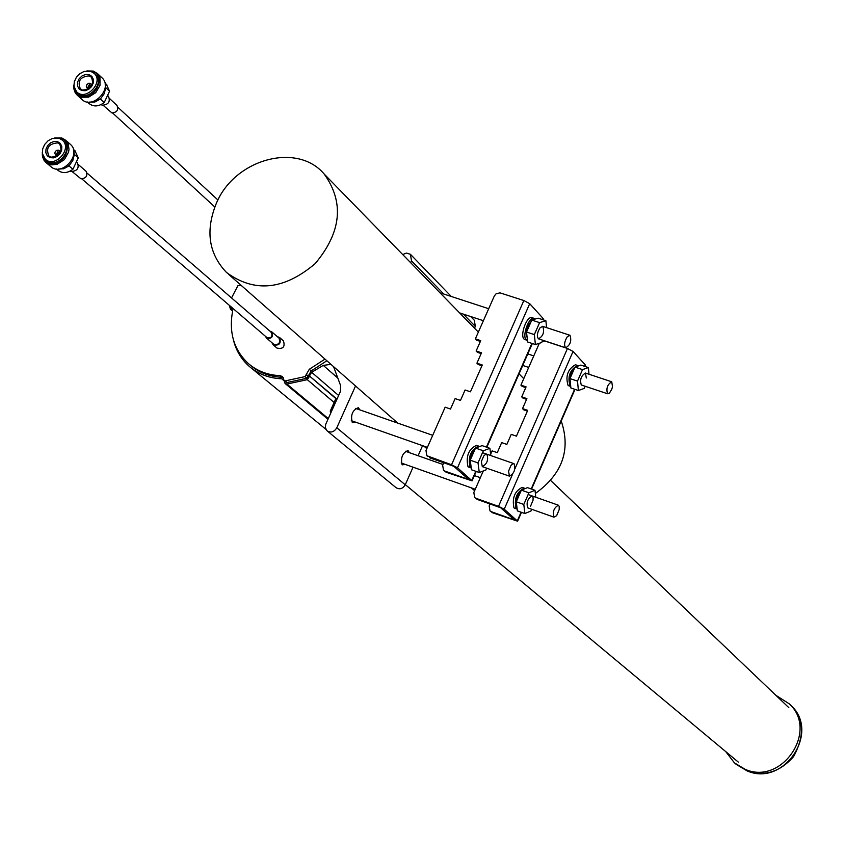 <?xml version="1.0" encoding="UTF-8"?>
<svg xmlns="http://www.w3.org/2000/svg" width="844" height="844" viewBox="0 0 844 844"><rect width="100%" height="100%" fill="white"/><g stroke="black" fill="none" stroke-linecap="round" stroke-linejoin="round"><path stroke-width="1.27" d="M405.173 464.379L402.155 464.854C400.478 457.775 402.419 452.996 407.979 450.496L409.329 452.627M474.36 320.309L475.309 326.417L474.528 328.189M422.559 445.664L418.107 455.728M413.043 467.175L405.247 484.794C402.715 488.845 399.623 489.784 395.973 487.621L327.25 430.978M325.858 429.29L251.174 367.963M333.559 366.644L340.67 385.75L340.343 391.637L325.657 424.458L325.341 427.718L327.061 430.82C330.869 433.077 334.118 432.065 336.809 427.792L405.247 484.794M443.786 294.028L411.534 260.88L410.374 254.276L406.375 253.073L402.725 254.571M359.861 409.889L358.373 407.652C352.423 410.152 350.408 415.132 352.307 422.591L355.577 422.148M334.118 402.493L307.3 379.663L309.632 376.15L336.355 399.012M229.673 306.414L230.38 309.115L232.659 310.845M284.101 380.792L281.706 378.787C269.162 378.239 258.391 374.145 249.381 366.496C241.152 359.249 235.75 350.06 233.166 338.94M307.3 379.663L286.918 384.062L328.263 418.571M337.916 378.165L323.273 365.378L311.658 372.299L338.623 395.488M232.691 310.666L231.203 309.6M231.594 309.727L232.701 310.518M281.706 378.787L283.806 380.022M283.985 380.391L285.05 383.45L286.918 384.062M336.714 398.906L309.632 376.15M309.6 375.696L311.658 372.299M323.273 365.378L330.953 364.355M355.535 385.961L336.809 427.792M411.534 260.88L410.69 262.748M775.847 695.287L789.362 703.907C818.838 730.704 781.987 785.606 745.284 769.38L734.47 762.913L725.724 751.593M443.722 462.744L442.646 465.181L443.501 470.277L446.233 472.292L472.091 480.848L457.511 467.798L451.54 464.77L426.842 455.718L425.977 450.559L445.157 407.198L450.506 409.045L455.116 398.59L460.486 400.425L465.086 389.991L470.456 391.816L482.293 364.998L476.923 363.194L478.263 364.524L481.956 365.768M480.373 341.419L476.712 340.206L475.372 338.845L480.732 340.628L476.143 350.998L477.482 352.349L481.164 353.573M476.143 350.998L481.513 352.792L476.923 363.194M451.54 464.77L523.85 300.538L500.007 292.847L495.998 293.881L494.31 296.022L475.372 338.845M428.214 456.551L427.011 455.876M446.233 472.292L443.67 470.424M542.375 319.559L542.945 318.262L543.125 318.958M523.85 300.538L529.716 303.682L457.511 467.798M542.945 318.262L529.716 303.682M429.617 457.775L453.766 466.289L468.747 479.54L444.862 471.1M285.683 381.404L287.044 382.532L306.963 378.228L311.193 370.927L326.871 360.757M250.162 365.051L250.394 365.23C259.182 372.721 269.711 376.73 281.97 377.268L283.194 377.5M229.062 305.106L231.182 307.596M241.11 285.325L237.829 285.768L231.551 297.953M230.264 306.604L231.499 307.322L232.606 311.162C228.703 332.642 233.978 350.123 248.421 363.606C257.22 371.096 267.759 375.116 280.039 375.643L282.445 376.572L284.175 380.612L285.124 380.918L305.064 376.603L309.294 369.292L324.993 359.111M337.146 398.758L335.564 399.265L330.257 411.102L330.648 413.275M330.257 411.102L331.439 411.513M335.564 399.265L336.745 399.676M508.552 471.184L510.936 465.466L512.814 463.746L514.038 463.683C515.768 469.317 514.239 473.473 509.459 476.164L508.552 471.184M481.344 461.647L482.304 466.626C487.136 463.978 488.655 459.832 486.872 454.199L485.627 454.262L483.739 455.971L481.344 461.647M486.64 468.156L485.827 470.002L479.286 472.524L478.02 462.913L483.348 450.77L489.9 448.322L490.818 455.581M479.286 472.524L471.501 469.781L470.213 460.18L475.541 448.058L482.114 445.621L489.9 448.322M475.541 448.058L483.348 450.77M470.213 460.18L478.02 462.913M540.118 327.683C537.132 332.578 536.584 336.292 538.483 338.834C543.177 336.176 544.623 332.03 542.798 326.396L540.118 327.683M542.713 340.227L541.7 342.527L535.413 344.552L534.336 334.604L539.59 322.63L545.868 320.699L546.596 327.63M535.413 344.552L527.627 341.978L526.519 332.03L531.773 320.087L538.082 318.156L545.868 320.699M534.336 334.604L526.519 332.03M539.59 322.63L531.773 320.087M474.623 490.733L471.395 487.874M561.218 421.019C570.998 449.863 562.378 474.012 535.36 493.476M216.507 202.919C235.022 158.999 297.246 141.908 324.202 174.064C344.457 202.317 341.44 232.184 315.139 263.666C283.858 290.062 254.287 292.984 226.435 272.412C208.542 253.559 205.229 230.401 216.507 202.919M478.305 445.959L476.543 445.347C468.589 449.103 465.74 456.203 467.977 466.679L468.916 467.186M479.413 446.624L478.664 446.086C470.72 449.841 467.861 456.952 470.097 467.418L471.258 467.977M470.857 464.938C469.095 459.843 470.498 454.589 475.066 449.145M534.052 318.346L532.374 317.798C526.814 314.633 518.891 337.452 524.82 339.531L525.253 339.668M535.233 319.032L534.495 318.494C528.945 315.329 521.022 338.159 526.941 340.227L527.447 340.385M527.12 337.41C525.274 332.177 526.624 326.839 531.192 321.406M567.358 336.598L570.006 335.29C571.757 340.923 570.312 345.08 565.67 347.77C563.824 345.238 564.383 341.514 567.358 336.598M586.295 378.017L585.483 373.08C581.094 375.685 579.701 379.652 581.305 384.991L607.543 393.747C606.003 388.409 607.406 384.421 611.742 381.783L612.512 386.731L611.794 389.2L609.474 393.061L607.543 393.747M585.198 386.288L584.28 388.409L578.404 390.508L577.507 381.108L582.518 369.609L588.384 367.573L588.996 374.24M578.404 390.508L570.882 387.997L569.964 378.597L574.975 367.108L580.862 365.083L588.384 367.573M574.975 367.108L582.518 369.609M569.964 378.597L577.507 381.108M523.913 488.011L522.172 487.399C514.734 491.124 511.991 497.949 513.954 507.866L514.766 508.31M524.957 488.676L524.219 488.117C516.781 491.852 514.049 498.677 516 508.594L517.161 509.09M516.823 506.316C515.114 501.431 516.507 496.314 520.991 490.965M570.46 383.672C568.677 378.671 570.027 373.491 574.511 368.153M577.096 365.315L575.418 364.756C567.696 369.292 565.269 376.224 568.117 385.571L568.476 385.687M578.203 366.001L577.475 365.441C569.753 369.978 567.316 376.909 570.164 386.257L570.734 386.404M539.316 343.297L520.917 385.138L526.086 386.879L521.719 396.859L522.953 398.104L526.582 399.328M520.917 385.138L522.151 386.394L525.77 387.618M521.719 396.859L526.899 398.611L522.52 408.612L527.711 410.374L516.433 436.158L511.242 434.375L506.854 444.408L501.674 442.615L497.274 452.658L492.105 450.854L490.638 454.199M522.52 408.612L523.755 409.836L527.394 411.081M514.924 468.789L567.474 348.466L544.918 341.05L542.365 341.008M490.037 503.984L489.161 505.989L490.016 510.905L492.59 512.793L490.174 511.042M483.285 470.984L473.832 492.537L474.687 497.506L477.303 499.448L474.845 497.654M492.59 512.793L517.625 521.191L504.227 509.206L498.53 506.337L476.016 498.319M567.474 348.466L573.055 351.442L504.227 509.206M584.597 366.317L585.23 364.861L585.398 365.473M585.23 364.861L573.055 351.442M477.303 499.448L500.629 507.75L514.397 519.946L491.324 511.696M530.465 506.4L533.039 500.249L533.123 497.76L532.142 495.955C527.627 498.551 526.16 502.528 527.743 507.866L527.901 507.919M531.731 509.28L530.992 510.979L524.884 513.542L523.808 504.459L528.893 492.791L535.001 490.29L535.792 497.243M524.884 513.542L517.372 510.873L516.275 501.79L521.36 490.132L527.489 487.642L535.001 490.29M523.808 504.459L516.275 501.79M528.893 492.791L521.36 490.132M556.65 515.684L553.959 517.172C552.44 511.823 553.907 507.835 558.369 505.208L559.192 506.358L559.224 509.502L556.65 515.684M101.058 104.614L102.261 105.236C108.465 104.709 110.532 101.713 108.475 96.269L108.317 96.11M103.306 105.426L111.872 112.885C117.01 112.452 118.719 109.973 117.01 105.447L116.873 105.331M89.443 84.505L89.875 86.32L88.082 86.932L89.443 84.505M90.034 83.261L90.814 83.725C91.627 87.154 90.319 88.504 86.9 87.797L86.31 86.563L86.858 84.579L88.567 83.282L90.034 83.261M77.374 95.298L81.699 99.244C92.27 110.448 113.571 88.282 102.156 77.965L101.723 77.553M86.9 70.907L93.294 71.075L97.461 73.565L99.951 77.616L100.003 85.339L95.741 92.671L88.599 97.155L80.961 97.271L76.952 94.908L75.158 92.587L73.913 89L73.882 84.98M74.24 87.702L76.361 92.956L80.918 96.047C96.87 101.512 107.388 71.191 89.633 71.044M81.668 90.508L78.914 88.747L77.448 85.761L77.553 82.153L79.22 78.629L82.111 75.876L85.645 74.462L89.147 74.641L91.901 76.403L93.378 79.378L93.273 82.997L91.616 86.531L88.715 89.285L85.17 90.709L81.668 90.508M82.501 90.076C91.363 89.295 94.338 85.012 91.416 77.215L89.179 75.876C80.296 76.688 77.331 80.992 80.307 88.778L82.501 90.076M87.86 89.506L88.114 88.915M91.954 84.769L92.513 84.474M105.194 84.727L105.732 87.66L109.541 91.215L104.223 102.546L100.404 99.022L94.866 101.997L89.116 102.124M105.732 87.66L104.213 93.695L100.404 99.022M107.99 94.528L104.93 101.037M105.247 85.898L105.489 88.187M100.647 98.495L95.646 101.491L90.287 102.082M94.718 73.903L95.583 74.641C105.437 83.535 87.037 102.673 77.933 92.998L77.49 92.545M90.709 71.307L94.296 73.439C104.15 82.343 85.74 101.502 76.635 91.817L73.955 86.236L74.325 81.689L76.393 77.289L79.832 73.692L84.115 71.445L90.709 71.307M104.223 102.546C98.569 106.724 93.473 107.019 88.926 103.411L87.365 101.987M106.46 84.432L109.541 91.215M273.234 344.89L276.98 348.087C283.088 349.268 285.251 346.863 283.457 340.881L283.31 340.754M277.243 336.577L279.596 337.537C281.39 343.54 279.227 345.956 273.097 344.774L271.937 342.717M266.577 338.117L273.635 344.162C278.742 345.154 280.546 343.139 279.047 338.138L278.931 338.033M269.985 331.154L271.905 331.956C273.403 336.988 271.589 339.003 266.461 338.022L265.501 336.345M270.565 331.914L271.462 332.441C272.728 336.661 271.209 338.36 266.894 337.537L81.942 178.991M70.189 171.1L71.139 171.554C77.458 170.984 79.494 167.935 77.247 162.396L77.099 162.27M72.373 171.765L80.982 178.812C86.215 178.348 87.903 175.816 86.035 171.227L85.909 171.121M57.951 151.424L58.405 153.207L56.622 153.882L57.951 151.424M58.542 150.169L59.259 150.58C60.198 153.988 58.932 155.391 55.461 154.8L54.807 153.049L55.335 151.519L56.559 150.401L58.542 150.169M46.125 162.628L50.608 166.416C61.665 177.293 82.301 154.346 70.421 144.387L70.01 144.029M54.723 137.91L61.802 137.973L65.61 140.188L68.29 144.24L68.997 149.367L68.564 152.099L64.355 159.653L57.128 164.274L51.843 164.886L49.374 164.38L45.734 162.291L43.814 159.97L42.432 156.34L42.295 152.237M42.727 155.032L44.89 160.128L49.332 163.156C65.642 168.884 75.865 137.435 57.571 137.92M50.06 157.638L47.306 155.834L45.861 152.806L45.977 149.145L47.654 145.601L50.545 142.847L54.09 141.433L57.592 141.655L60.346 143.448L61.802 146.476L61.686 150.137L60.019 153.703L57.107 156.457L53.562 157.87L50.06 157.638M50.904 157.184C59.935 156.351 62.867 151.973 59.681 144.06L57.635 142.879C48.572 143.744 45.66 148.122 48.91 156.035L50.904 157.184M56.337 156.615L56.643 155.813M60.357 151.53L61.116 151.108M73.745 151.171L74.377 154.441L78.281 157.828L72.922 169.254L68.997 165.888L63.743 168.768L58.236 169.053M74.377 154.441L72.827 160.529L68.997 165.888M76.762 161.067L73.681 167.629M73.829 152.374L74.124 154.969M69.25 165.361L64.524 168.251L59.439 168.958M62.899 140.632L63.764 141.328C74.019 149.915 56.189 169.739 46.663 160.339L46.188 159.896M59.175 138.289L62.445 140.178C72.7 148.776 54.86 168.61 45.323 159.21L42.411 153.608L42.675 148.966L44.69 144.429L48.129 140.716L52.476 138.405L59.175 138.289M72.922 169.254C67.457 173.326 62.467 173.674 57.941 170.298L56.379 168.979M74.926 150.696L78.281 157.828M475.309 326.417L463.335 314.116M789.362 703.907L791.113 705.584C804.047 718.529 804.87 735.525 793.592 756.583C779.951 771.996 764.495 776.796 747.214 770.962L736.348 764.464L747.14 770.91C783.77 787.114 820.537 732.339 791.113 705.584L789.71 704.234M471.775 480.436L475.794 471.29M486.397 447.109L531.91 343.392M309.294 369.292L311.193 370.927M306.193 374.398L308.102 376.023M306.224 374.841L308.134 376.466M305.064 376.603L306.963 378.228M285.124 380.918L287.044 382.532M280.039 375.643L281.97 377.268M229.874 306.467L231.847 308.166M498.53 506.337L512.392 474.592M517.34 520.832L521.096 512.202M531.214 488.961L574.616 389.242M474.581 320.53L470.72 316.542M451.287 296.476L410.806 254.698M232.627 311.046L230.465 309.189M327.968 419.246L285.135 383.524M788.845 707.673L550.721 480.552M738.268 762.048L405.32 484.625M735.683 763.915L736.348 764.464M472.091 480.848L476.216 471.448M486.83 447.257L532.342 343.54M542.808 319.697L543.219 318.747M284.228 380.655L286.105 382.226M229.505 306.267L231.446 307.923M513.848 463.609L482.515 452.679M432.729 435.314L355.546 408.38M509.459 476.164L482.304 466.626M427.402 447.362L351.273 420.639M228.629 274.353L397.756 423.108M423.952 446.149L426.821 448.67M442.224 462.217L443.469 463.314M324.202 174.064L478.348 332.114M519.049 373.839L523.755 378.671M470.688 467.808L468.578 467.059M526.941 340.227L524.82 339.531M569.763 335.205L542.555 326.311M488.697 308.714L439.998 292.794M565.67 347.77L538.483 338.834M483.39 320.709L459.6 312.881M516.528 508.932L514.481 508.204M570.164 386.257L568.117 385.571M611.541 381.72L585.272 373.006M533.735 355.904L527.785 353.931M528.682 367.425L522.731 365.441M517.625 521.191L521.476 512.34M531.593 489.087L574.996 389.369M584.976 366.444L585.483 365.294M558.201 505.145L528.133 494.542M520.168 491.725L519.556 491.514M480.341 477.683L474.402 475.583M442.952 464.485L405.363 451.234M553.959 517.172L527.743 507.866M475.277 489.256L401.216 462.976M107.832 95.667L108.475 96.269M109.614 98.6L117.01 105.447M92.26 85.065L90.814 83.725M88.43 89.2L86.985 87.871M97.461 73.565L102.156 77.965M76.994 92.144L77.933 92.998M94.296 73.439L95.583 74.641M104.92 82.986L106.84 84.78M112.674 113.043L214.787 206.959M117.949 107.336L217.921 200.007M283.457 340.881L279.596 337.537M279.047 338.138L271.905 331.956M76.656 161.89L77.247 162.396M78.492 164.707L86.035 171.227M60.81 151.909L59.259 150.58M57.097 156.193L55.546 154.863M65.61 140.188L70.421 144.387M45.671 159.505L46.663 160.339M62.445 140.178L63.764 141.328M73.396 149.356L75.285 151.013M87.048 173.094L271.462 332.441"/></g></svg>

